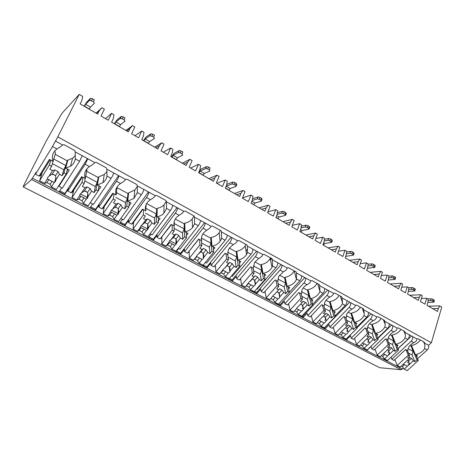 <?xml version="1.0" encoding="UTF-8"?>
<svg xmlns="http://www.w3.org/2000/svg" width="465" height="465" viewBox="0 0 465 465"><rect width="100%" height="100%" fill="white"/><g stroke="black" fill="none" stroke-linecap="round" stroke-linejoin="round"><path stroke-width="0.7" d="M24.058 184.663L46.535 140.447L61.008 114.936L62.339 112.89L79.224 94.36L57.8 136.902L52.504 146.522L35.509 174.247L36.235 172.096L31.544 179.531L23.25 186.918L24.058 184.663M246.084 251.519L246.845 249.566M270.328 259.249L271.06 258.162M403.585 368.228L401.144 369.727L379.725 367.722L23.25 186.918M428.41 306.173L439.733 305.883L441.75 307.069L431.369 342.74L428.556 345.321C429.067 346.907 428.62 348.448 427.207 349.947L417.529 358.8M85.147 164.244L89.437 166.575C92.018 165.151 93.791 163.814 94.738 162.564L87.804 158.763L85.147 164.244L67.791 191.01L68.332 188.813L64.647 194.504L64.902 193.492L87.496 158.594M80.805 196.306L79.637 195.695M73.243 192.37L72.534 191.999M92.669 203.932L90.146 207.657L95.383 210.36L95.558 209.331L118.569 175.607M116.442 181.234L120.557 183.466C123.103 182.088 124.789 180.751 125.62 179.467L118.959 175.822C118.656 177.31 117.819 179.118 116.442 181.234L98.766 207.094L99.132 204.862L95.383 210.36M111.583 212.313L110.629 211.819M103.974 208.355L103.259 207.983M122.446 219.393L119.877 223.002L124.911 225.595L125.015 224.549L148.387 191.935M146.475 197.538L150.422 199.683C152.933 198.34 154.543 197.009 155.252 195.689L148.864 192.19C148.655 193.702 147.858 195.48 146.475 197.538L128.514 222.543L128.724 220.276L124.911 225.595M141.139 227.687L140.378 227.292M133.49 223.712L132.775 223.34M151.067 234.255L148.463 237.749L153.305 240.248L153.34 239.184L177.026 207.611M175.311 213.191L179.101 215.254C181.583 213.947 183.123 212.615 183.721 211.279L177.578 207.913C177.461 209.442 176.706 211.197 175.311 213.191L157.106 237.388L157.17 235.092L153.305 240.248M169.539 242.468L168.964 242.166M161.861 238.469L161.152 238.103M178.601 248.548L175.962 251.937L180.623 254.343L180.6 253.268L204.559 222.689M203.025 228.239L206.669 230.222C209.116 228.943 210.587 227.623 211.087 226.257L205.181 223.026C205.146 224.566 204.426 226.304 203.025 228.239L184.605 251.67L184.535 249.35L180.623 254.343M196.858 256.68L196.451 256.465M189.156 252.669L188.447 252.303M202.839 265.108L202.444 265.596L206.931 267.916L206.849 266.834L231.047 237.191M229.681 242.713L233.192 244.619C235.604 243.375 237.011 242.062 237.417 240.672L231.733 237.563C231.773 239.115 231.088 240.829 229.681 242.713L211.081 265.416L210.883 263.074L206.931 267.916M215.435 266.346L214.725 265.974M228.356 278.285L227.955 278.762L232.279 280.994L232.145 279.901L256.552 251.152M255.337 256.639L258.72 258.476C261.098 257.261 262.446 255.953 262.766 254.553L257.29 251.553C257.401 253.117 256.75 254.808 255.337 256.639L236.58 278.657L236.272 276.297L232.279 280.994M240.754 279.517L240.062 279.157M252.954 290.991L252.547 291.45L256.721 293.601L256.541 292.508L281.116 264.602M280.052 270.06L283.313 271.827C285.661 270.642 286.952 269.34 287.19 267.921L281.912 265.038C282.092 266.602 281.47 268.276 280.052 270.06L261.161 291.421L260.743 289.044L256.721 293.601M265.166 292.212L264.556 291.898M276.687 303.244L276.28 303.697L280.308 305.772L280.075 304.668L304.802 277.57M303.877 282.993L307.016 284.696C309.335 283.54 310.574 282.249 310.736 280.814L305.65 278.029C305.883 279.605 305.296 281.261 303.877 282.993L284.876 303.738L284.353 301.343L280.308 305.772M288.713 304.465L288.178 304.186M299.6 315.078L299.187 315.514L303.075 317.519L302.808 316.409L327.656 290.079M326.854 295.467L329.883 297.112C332.173 295.984 333.364 294.694 333.452 293.252L328.546 290.567C328.836 292.142 328.273 293.775 326.854 295.467L307.76 315.619L307.144 313.212L303.075 317.519M311.44 316.287L310.98 316.049M321.728 326.506L321.321 326.93L325.076 328.871L324.762 327.755L349.709 302.151M349.029 307.505L351.959 309.097C354.214 307.993 355.359 306.714 355.382 305.261L350.645 302.663C350.988 304.244 350.447 305.86 349.029 307.505L329.859 327.098L329.162 324.68L325.076 328.871M333.399 327.709L333.004 327.505M343.118 337.555L342.705 337.968L346.338 339.839L346.105 339.095M370.448 319.135L373.273 320.67C375.505 319.589 376.603 318.316 376.569 316.857L371.988 314.352C372.378 315.933 371.866 317.531 370.448 319.135L351.22 338.189L350.441 335.765L346.338 339.839M354.615 338.752L354.289 338.578M363.892 348.157L363.392 348.64L366.908 350.453L366.652 349.703M391.146 330.371L393.878 331.853C396.081 330.795 397.133 329.534 397.04 328.063L392.611 325.64C393.053 327.226 392.559 328.807 391.146 330.371L371.872 348.913L371.018 346.483L366.908 350.453M384.061 358.346L383.404 358.963L386.81 360.718L386.531 359.974M387.223 360.329L386.81 360.718M41.228 175.712L40.519 175.346M61.671 187.831L59.195 191.69L64.647 194.504M423.574 341.763L424.882 344.693L424.359 343.025L428.556 345.321M424.882 344.693L424.626 348.547L427.207 349.947M55.3 140.971L62.543 144.935C61.647 146.027 59.997 147.236 57.584 148.55L56.98 148.951C52.714 152.16 51.394 156.292 53.016 161.361L55.428 153.415L54.812 150.852M411.159 341.234L413.798 342.67C415.972 341.636 416.989 340.38 416.843 338.904L412.56 336.561C413.036 338.148 412.571 339.706 411.159 341.234L391.85 359.288L391.042 357.161M403.806 330.929L405.451 334.835L404.812 332.318L409.154 334.695C409.624 336.282 409.154 337.846 407.735 339.38L397.959 348.564M405.451 334.835L405.067 337.927L407.735 339.38M383.363 319.722L385.27 324.582L384.607 321.257L389.089 323.71C389.519 325.297 389.025 326.878 387.612 328.453L377.725 338.009M385.27 324.582L384.851 326.953L387.612 328.453M362.223 308.132L364.322 313.951L363.7 309.812L368.344 312.352C368.728 313.939 368.21 315.537 366.792 317.147L356.789 327.11M364.322 313.951L363.932 315.596L366.792 317.147M340.339 296.141L342.56 302.924L342.066 297.966L346.873 300.599C347.204 302.18 346.663 303.796 345.245 305.453L335.108 315.863M342.56 302.924L342.287 303.843L345.245 305.453M317.694 283.726L319.943 291.468L319.658 285.702L324.634 288.428C324.919 290.003 324.349 291.642 322.931 293.339L312.649 304.255M319.943 291.468L322.931 293.339M288.591 288.957L289.765 287.661L287.143 286.266C291.607 285.318 294.7 283.092 296.432 279.575L296.438 272.99L301.599 275.815C301.826 277.384 301.227 279.041 299.809 280.784L280.796 301.616M264.486 276.274L265.742 274.844L263.021 273.397C267.172 272.537 270.159 270.502 271.99 267.282L272.542 265.98L272.362 259.807L277.715 262.737C277.878 264.3 277.25 265.98 275.838 267.77L256.971 289.247L256.575 289.044M239.469 263.149L240.818 261.551L237.999 260.045C241.817 259.278 244.677 257.447 246.572 254.553L247.543 252.408L247.38 246.13L252.931 249.17C253.03 250.728 252.373 252.425 250.961 254.268L232.233 276.402L231.448 275.995M213.482 249.554L214.946 247.746L212.017 246.188C215.498 245.503 218.201 243.887 220.119 241.335L221.584 238.318L221.439 231.925L227.205 235.087C227.234 236.633 226.542 238.353 225.136 240.242L206.565 263.074L205.367 262.452M186.453 235.493L188.075 233.413L185.029 231.785C188.162 231.186 190.679 229.786 192.58 227.588L194.608 223.671L194.48 217.167L200.479 220.451C200.427 221.985 199.7 223.729 198.299 225.676L179.92 249.234L178.269 248.38M158.309 220.962L160.134 218.504L156.972 216.818C159.757 216.289 162.07 215.103 163.913 213.261L166.557 208.442L166.447 201.822L172.684 205.234C172.556 206.756 171.788 208.523 170.393 210.523L152.235 234.86L150.102 233.75M128.95 205.989L131.072 203.002L127.776 201.24L134.048 198.288L137.361 192.591L137.274 185.849L143.766 189.406C143.546 190.912 142.743 192.696 141.36 194.759L123.446 219.91L120.79 218.533M98.231 190.673L100.806 186.854L97.377 185.024L102.945 182.629C105.166 180.902 106.502 178.717 106.95 176.084L106.892 169.214L113.658 172.916C113.338 174.404 112.489 176.212 111.118 178.345L93.488 204.356L90.274 202.682M58.84 186.36L69.268 170.027L65.693 168.121L70.535 166.226C73.232 164.407 74.807 161.954 75.249 158.873L75.214 151.875L82.27 155.734L79.591 161.227L62.293 188.156L58.637 185.907M424.359 343.025L424.278 342.147L418.058 338.741L416.843 338.904M420.267 339.95C418.337 342.833 415.414 344.681 411.484 345.495L415.373 354.673C419.668 353.76 422.749 351.72 424.626 348.547M87.804 158.763L82.27 155.734M75.214 151.875L74.633 150.48L64.147 144.737L62.543 144.935M57.8 136.902L431.369 342.74M412.56 336.561L409.154 334.695M404.812 332.318L404.707 331.423L398.278 327.901L397.04 328.063M392.611 325.64L389.089 323.71M384.607 321.257L384.474 320.333L377.824 316.688L376.569 316.857M371.988 314.352L368.344 312.352M363.7 309.812L363.543 308.859L356.667 305.087L355.382 305.261M350.645 302.663L346.873 300.599M342.066 297.966L341.88 296.984L334.759 293.078L333.452 293.252M328.546 290.567L324.634 288.428M319.658 285.702L319.449 284.685L312.067 280.639L310.736 280.814M305.65 278.029L301.599 275.815M296.438 272.99L296.199 271.938L288.544 267.747L287.19 267.921M281.912 265.038L277.715 262.737M272.362 259.807L272.089 258.72L264.149 254.372L262.766 254.553M257.29 251.553L252.931 249.17M247.38 246.13L247.066 245.008L238.83 240.492L237.417 240.672M231.733 237.563L227.205 235.087M221.439 231.925L221.09 230.768L212.528 226.071L211.087 226.257M205.181 223.026L200.479 220.451M194.48 217.167L194.091 215.969L185.192 211.087L183.721 211.279M177.578 207.913L172.684 205.234M166.447 201.822L166.017 200.578L156.752 195.498L155.252 195.689M148.864 192.19L143.766 189.406M137.274 185.849L136.797 184.559L127.154 179.275L125.62 179.467M118.959 175.822L113.658 172.916M106.892 169.214L106.357 167.877L96.307 162.366L94.738 162.564M59.747 190.83L64.902 193.492M50.115 159.809L40.362 175.601L39.066 176.096L49.36 159.408L53.016 161.361M35.509 174.247L39.066 176.096M391.85 359.288L393.977 360.392L405.666 349.494L407.834 350.651L407.863 349.843C408.322 346.942 410.299 344.553 413.798 342.67M371.872 348.913L374.069 350.052L385.735 338.863L387.979 340.055L388.043 338.787C388.612 335.968 390.553 333.655 393.878 331.853M351.22 338.189L353.487 339.369L365.13 327.866L367.449 329.104L367.577 327.302C368.245 324.593 370.146 322.385 373.273 320.67M329.859 327.098L332.208 328.319L343.815 316.496L346.216 317.775L346.425 315.363C347.198 312.794 349.041 310.707 351.959 309.097M307.76 315.619L310.19 316.88L321.751 304.726L324.233 306.051L324.57 302.942C325.43 300.553 327.203 298.606 329.883 297.112M284.876 303.738L287.393 305.046L298.896 292.531L301.465 293.903L301.977 290.026C302.907 287.841 304.587 286.068 307.016 284.696M261.161 291.421L263.771 292.776L275.204 279.895L277.872 281.319L278.611 276.582L283.313 271.827M236.58 278.657L239.289 280.064L250.641 266.788L253.408 268.264L253.338 267.834M211.081 265.416L213.888 266.875L225.147 253.187L228.019 254.721L227.833 253.163M225.217 253.227L213.888 266.875M184.605 251.67L187.523 253.187L198.671 239.062L201.653 240.655L201.461 237.749M198.834 239.15L187.523 253.187M157.106 237.388L160.134 238.964L171.155 224.386L174.259 226.042L174.218 221.561M171.416 224.525L160.134 238.964M128.514 222.543L131.665 224.177L142.534 209.116L145.766 210.843L146.115 204.577M142.906 209.314L132.606 223.572L131.665 224.177M98.766 207.094L102.044 208.797L112.751 193.225L116.111 195.021L117.168 186.802M113.239 193.487L103.096 208.227L102.044 208.797M67.791 191.01L71.203 192.783L81.718 176.671L85.217 178.537L86.938 170.411L86.101 169.958M82.334 176.996L72.371 192.248L71.203 192.783M408.764 361.468L407.509 362.619M415.373 354.673L417.506 355.812L416.611 356.632M409.345 363.299L408.206 364.339M405.067 337.927C403.231 341.194 400.132 343.286 395.773 344.216L397.976 345.39L397.046 346.268M389.606 353.278L388.554 354.272M384.851 326.953C383.05 330.307 379.934 332.458 375.505 333.405L377.789 334.62L376.819 335.556M363.932 315.596C362.177 319.054 359.05 321.263 354.551 322.222L356.911 323.483L355.899 324.489M342.287 303.843C340.578 307.4 337.439 309.673 332.864 310.655L335.306 311.957L334.248 313.044M319.868 291.677C318.211 295.339 315.061 297.676 310.411 298.675L312.939 300.024L311.829 301.21M258.72 258.476L254.436 262.609L253.408 268.264M233.192 244.619L229.408 248.078C228.001 250.211 227.542 252.425 228.019 254.721M206.669 230.222L203.467 232.988C201.641 235.389 201.037 237.941 201.653 240.655M179.101 215.254L176.555 217.324C174.241 219.962 173.474 222.869 174.259 226.042M150.422 199.683L148.597 201.078C145.743 203.92 144.795 207.175 145.766 210.843M120.557 183.466L119.505 184.221C116.064 187.221 114.931 190.819 116.111 195.021M89.437 166.575L89.199 166.732C85.13 169.841 83.805 173.776 85.217 178.537M411.781 346.181L410.984 345.757L416.931 359.829L414.885 361.7L412.06 354.94L413.118 351.401L410.984 345.757M410.804 345.925L410.008 345.495M415.896 354.952L418.268 360.538L416.931 359.829M407.323 350.377L409.624 355.958L408.27 355.237L397.197 365.478L400.162 367.013L409.188 358.695L409.502 357.382L411.42 358.393L413.286 360.857L409.421 364.397L408.561 361.02L411.42 358.393M405.974 349.657L408.27 355.237M409.624 355.958L407.578 357.847L409.188 358.695M413.286 360.857L414.885 361.7M401.219 366.036L402.428 366.664L404.556 364.7L407.392 366.257L404.259 369.129L407.189 370.64L418.268 360.538M407.392 366.257L409.421 364.397M412.06 354.94L408.398 352.993M413.118 351.401L408.101 348.715M402.428 366.664L404.259 369.129M408.561 361.02L407.543 360.212M403.167 364.246L404.556 364.7M394.907 359.526L397.197 365.478M55.637 181.059L55.021 180.74M68.041 169.376L67.018 170.975M65.693 168.121L67.826 160.1L72.575 158.24L75.324 155.659M67.669 160.704L67.274 160.489L63.972 172.823L62.147 175.689L63.763 169.725L65.832 165.523L67.274 160.489M67.111 160.745L55.254 154.357M50.848 160.204L49.337 165.069L51.632 166.284L55.248 154.008M67.512 169.091L66.228 174.015L63.972 172.823M51.632 166.284L49.825 169.19L52.545 170.626L49.127 176.09L47.796 177.299L47.337 178.961L44.576 183.373L46.924 182.617L48.802 179.612L54.225 182.542L51.452 186.924L56.364 189.464L66.228 174.015M49.337 165.069L39.589 180.798L44.576 183.373M59.462 174.27L56.027 179.699L55.568 175.665L58.102 171.637L59.462 174.27L62.147 175.689M54.225 182.542L55.556 181.35L56.027 179.699M52.545 170.626L54.876 169.928L58.102 171.637M55.568 175.665L52.342 173.968L54.876 169.928M52.342 173.968L49.127 176.09M47.337 178.961L48.802 179.612M63.763 169.725L52.417 163.692M65.832 165.523L53.818 159.094M46.924 182.617L50.133 184.28L51.452 186.924M50.133 184.28L52.022 181.286M42.251 172.544L39.589 180.798M51.818 174.241L54.847 174.991M398.011 348.686L411.519 335.992M389.1 351.371L387.891 352.517M395.773 344.216L392.135 335.056C396.122 334.225 399.063 332.33 400.964 329.371M392.408 335.742L391.629 335.323L397.191 349.372L395.145 351.29L392.507 344.542L393.611 340.961L391.629 335.323M391.449 335.498L390.077 334.753M396.354 344.524L398.569 350.104L397.191 349.372M387.49 339.799L389.635 345.367L388.234 344.623L377.179 355.144L380.248 356.725L389.257 348.186L389.658 346.89L391.64 347.936L393.495 350.418L389.635 354.057L388.787 350.639L391.64 347.936M386.101 339.055L388.234 344.623M389.635 345.367L387.589 347.309L389.257 348.186M393.495 350.418L395.145 351.29M381.3 355.725L382.66 356.428L384.793 354.417L387.607 355.969L384.479 358.91L387.508 360.474L398.569 350.104M387.607 355.969L389.635 354.057M392.507 344.542L388.496 342.409M393.611 340.961L388.205 338.067M382.66 356.428L384.479 358.91M388.787 350.639L387.601 349.761M383.259 353.871L384.793 354.417M375.028 349.128L377.179 355.144M377.859 338.375L391.606 325.093M368.774 340.955L367.606 342.095M375.505 333.405L372.145 324.268C376.197 323.425 379.155 321.484 381.027 318.438M372.395 324.954L371.634 324.547L376.778 338.555L374.738 340.531L372.296 333.794L373.453 330.167L371.634 324.547M371.454 324.721L369.46 323.652M376.156 333.748L378.208 339.311L376.778 338.555M366.99 328.86L368.966 334.416L367.513 333.649L356.486 344.455L359.654 346.094L363.508 341.92L368.646 337.317L369.146 336.05L371.198 337.131L373.029 339.63L369.175 343.368L368.344 339.903L371.198 337.131M365.548 328.092L367.513 333.649M368.966 334.416L366.926 336.41L368.646 337.317M373.029 339.63L374.738 340.531M360.706 345.065L362.235 345.855L364.357 343.786L367.152 345.326L364.031 348.355L367.164 349.971L378.208 339.311M367.152 345.326L368.437 344.489L369.175 343.368M372.296 333.794L367.914 331.464M373.453 330.167L367.635 327.058M362.235 345.855L364.031 348.355M368.344 339.903L366.972 338.956M362.683 343.141L364.357 343.786M354.493 338.375L356.486 344.455M357.01 327.761L371.018 313.817M347.739 330.22L346.617 331.342M354.551 322.222L351.482 313.125C355.597 312.265 358.567 310.265 360.41 307.138M351.709 313.805L350.97 313.404L355.661 327.366L353.627 329.394L351.401 322.681L352.61 319.013L350.97 313.404M350.79 313.59L348.134 312.16M355.266 322.605L357.137 328.15L355.661 327.366M345.78 317.549L347.576 323.082L346.076 322.286L335.079 333.399L338.357 335.096L342.188 330.807L347.326 326.075L347.925 324.832L350.046 325.953L351.86 328.464L348.018 332.306L347.204 328.801L350.046 325.953M344.292 316.752L346.076 322.286M347.576 323.082L345.542 325.134L347.326 326.075M351.86 328.464L353.627 329.394M339.409 334.039L341.107 334.916L343.228 332.795L346.001 334.323L342.885 337.433L346.129 339.107L357.137 328.15M346.001 334.323L347.291 333.463L348.018 332.306M351.401 322.681L346.623 320.141M352.61 319.013L346.349 315.665M341.107 334.916L342.885 337.433M347.204 328.801L345.629 327.779M341.397 332.039L343.228 332.795M333.26 327.244L335.079 333.399M325.953 319.153L324.89 320.246M332.864 310.655L330.109 301.593C334.289 300.716 337.282 298.67 339.084 295.449M330.319 302.273L329.592 301.884L333.806 315.787L331.772 317.874L329.784 311.184L331.045 307.475L329.592 301.884M329.412 302.07L326.052 300.262M333.649 311.073L335.335 316.595L333.806 315.787M323.832 305.836L325.43 311.347L323.873 310.527L312.922 321.96L316.316 323.71L320.123 319.298L325.25 314.433L325.959 313.218L328.156 314.381L329.947 316.909L326.116 320.862L325.32 317.316L328.156 314.381M322.292 305.017L323.873 310.527M325.43 311.347L323.402 313.457L325.25 314.433M329.947 316.909L331.772 317.874M317.363 322.623L319.252 323.605L321.362 321.414L324.105 322.937L321.007 326.134L324.361 327.866L335.335 316.595M324.105 322.937L325.407 322.053L326.116 320.862M329.784 311.184L324.582 308.417M331.045 307.475L324.32 303.872M319.252 323.605L321.007 326.134M325.32 317.316L323.53 316.217M319.374 320.536L321.362 321.414M311.294 315.723L312.922 321.96M302.023 316.008L302.808 316.409M303.372 307.749L302.384 308.801M310.411 298.675L307.993 289.66C312.242 288.771 315.247 286.661 317.008 283.348M308.173 290.34L307.47 289.962L311.161 303.79L309.144 305.941L307.4 299.28L308.725 295.525L307.47 289.962M307.295 290.154L303.18 287.94M311.265 299.135L312.747 304.633L311.161 303.79M301.099 293.711L302.488 299.193L300.872 298.338L289.974 310.108L293.491 311.922L296.577 308.615L298.722 309.638L301.436 311.143L298.35 314.433L301.82 316.223L312.747 304.633M299.507 292.857L300.872 298.338M302.488 299.193L300.471 301.367L302.384 302.372L297.269 307.382L296.577 308.615M307.249 304.941L303.436 309.004L302.663 305.412L305.482 302.395L307.249 304.941L309.144 305.941M301.436 311.143L302.738 310.236L303.436 309.004M302.384 302.372L303.209 301.192L305.482 302.395M307.4 299.28L301.75 296.281M308.725 295.525L301.5 291.66M294.531 310.806L296.618 311.887L298.35 314.433M296.618 311.887L298.722 309.638M302.663 305.412L300.634 304.25M288.556 303.773L289.974 310.108M278.675 303.947L280.075 304.668M279.93 296.013L279.57 296.408M287.143 286.266L285.092 277.309C289.416 276.396 292.433 274.234 294.147 270.816M285.248 277.983L284.568 277.617L287.701 291.357L285.69 293.572L284.214 286.952L285.603 283.15L284.568 277.617M284.388 277.814L279.471 275.164M288.085 286.766L289.34 292.229L287.701 291.357M277.547 281.145L278.704 286.591L277.03 285.708L266.195 297.827L269.84 299.71L273.583 295.031L274.896 294.089L279.628 288.73L281.988 289.98L283.726 292.537L279.936 296.722L279.186 293.084L281.988 289.98M275.89 280.261L277.03 285.708M278.704 286.591L276.698 288.829L278.68 289.875M283.726 292.537L285.69 293.572M270.874 298.559L273.176 299.751L275.263 297.431L277.942 298.919L274.873 302.308L278.471 304.168L289.34 292.229M277.942 298.919L279.25 297.989L279.936 296.722M284.214 286.952L278.087 283.697M285.603 283.15L277.849 279M273.176 299.751L274.873 302.308M279.186 293.084L276.902 291.857M272.92 296.228L275.263 297.431M265.009 291.381L266.195 297.827M254.471 291.439L256.541 292.508M255.564 283.964L255.209 284.365M263.021 273.397L261.365 264.509C265.439 263.667 268.375 261.65 270.165 258.464L270.461 257.831M261.487 265.172L260.836 264.823L263.364 278.465L261.365 280.744L260.179 274.176L261.638 270.322L260.836 264.823M260.662 265.027L254.878 261.911M264.044 273.943L265.067 279.366L263.364 278.465M253.117 268.113L254.03 273.519L252.297 272.6L241.538 285.092L245.317 287.045L248.502 283.511L253.588 286.248L250.536 289.742L254.268 291.665L265.067 279.366M251.402 267.195L252.297 272.6M254.03 273.519L252.036 275.826L254.093 276.913L249.013 282.22L245.317 287.045M259.331 279.668L255.564 283.987L254.837 280.302L257.622 277.099L259.331 279.668L261.365 280.744M253.588 286.248L254.901 285.289L255.564 283.987M254.093 276.913L255.175 275.809L257.622 277.099M254.837 280.302L252.396 279.017L255.175 275.809M252.396 279.017L250.333 281.255M260.179 274.176L253.547 270.642M261.638 270.322L253.32 265.87M246.427 285.905L248.868 287.167L250.536 289.742M248.868 287.167L250.943 284.783M240.614 278.512L241.538 285.092M229.361 278.465L232.145 279.901M237.999 260.045L236.766 251.24C240.515 250.484 243.317 248.67 245.177 245.811L245.892 244.363M236.859 251.896L236.232 251.559L238.109 265.085L236.127 267.433L235.255 260.917L236.784 257.023L236.232 251.559M236.057 251.774L229.355 248.159M239.115 260.638L239.882 266.021L238.109 265.085M227.774 254.588L228.414 259.947L226.618 258.993L215.946 271.874L219.875 273.902L223.183 270.339L228.315 273.106L225.293 276.704L229.164 278.704L239.882 266.021M225.99 253.64L226.618 258.993M228.414 259.947L226.443 262.33L228.577 263.457L224.851 267.933L223.526 268.933L219.875 273.902M234.011 266.323L230.274 270.769L229.576 267.038L232.343 263.736L234.011 266.323L236.127 267.433M228.315 273.106L229.634 272.112L230.274 270.769M228.577 263.457L229.803 262.394L232.343 263.736M229.576 267.038L227.042 265.707L229.803 262.394M227.042 265.707L224.851 267.933M222.892 270.281L223.183 270.339M235.255 260.917L228.077 257.099M236.784 257.023L227.867 252.245M221.125 272.804L223.659 274.112L225.293 276.704M223.659 274.112L225.717 271.653M215.336 265.236L215.946 271.874M203.298 264.998L206.849 266.834M212.017 246.188L211.244 237.47C214.661 236.801 217.306 235.203 219.189 232.68L220.404 230.39M211.302 238.127L210.709 237.801L211.883 251.187L209.918 253.617L209.384 247.159L210.988 243.212L210.709 237.801M210.535 238.022L202.839 233.872M213.232 246.834L213.72 252.164L211.883 251.187M201.455 240.55L201.81 245.851L199.938 244.863L189.377 258.156L193.452 260.261L196.893 256.663L202.072 259.453L199.078 263.167L203.1 265.242L213.72 252.164M199.601 239.562L199.938 244.863M201.81 245.851L199.851 248.31L202.077 249.478L198.381 254.099L197.02 255.169L196.439 256.523L193.452 260.261M207.721 252.454L204.019 257.046L203.35 253.268L206.088 249.862L207.721 252.454L209.918 253.617M202.072 259.453L203.472 258.342L204.019 257.046M202.077 249.478L203.449 248.467L206.088 249.862M203.35 253.268L200.717 251.885L203.449 248.467M200.717 251.885L198.381 254.099M196.439 256.523L196.893 256.663M209.384 247.159L201.618 243.032M210.988 243.212L201.426 238.097M194.858 259.203L197.486 260.563L199.078 263.167M197.486 260.563L199.526 258.029M189.11 251.46L189.377 258.156M176.555 251.181L180.6 253.268M186.657 232.657L186.366 233.029M169.719 240.574L176.125 243.91L176.026 244.253M185.029 231.785L184.75 223.177C187.825 222.584 190.295 221.206 192.161 219.038L193.934 215.882M184.774 223.822L184.21 223.52L184.622 236.749L182.681 239.248L182.507 232.872L184.198 228.873L184.21 223.52M184.041 223.746L175.282 219.027M186.349 232.494L186.535 237.76L184.622 236.749M174.073 222.235L174.102 225.362M174.108 225.961L174.154 231.198L172.207 230.169L161.762 243.893L166.005 246.084L167.569 245.078L169.58 242.451L174.811 245.27L171.852 249.101L176.032 251.263L186.535 237.76M172.184 224.932L172.207 230.169M174.154 231.198L172.219 233.732L174.526 234.953L170.876 239.725L169.545 240.783L168.958 242.224L166.005 246.084M180.397 238.045L176.735 242.788L176.101 238.958L178.81 235.441L180.397 238.045L182.681 239.248M174.811 245.27L176.136 244.224L176.735 242.788M174.526 234.953L176.066 233.988L178.81 235.441M176.101 238.958L173.364 237.516L176.066 233.988M173.364 237.516L170.876 239.725M168.958 242.224L169.58 242.451M182.507 232.872L174.125 228.414M184.198 228.873L174.236 223.543M167.569 245.078L170.3 246.491L171.852 249.101M170.3 246.491L172.317 243.875M161.884 237.127L161.762 243.893M149.044 236.964L153.34 239.184M158.763 217.771L158.385 218.283M147.806 229.14L141.11 225.647M156.972 216.818L157.228 208.332C159.96 207.809 162.227 206.64 164.035 204.821L166.278 201.269M157.205 208.965L156.682 208.68L156.275 221.724L154.357 224.316L154.578 218.015L156.35 213.97L156.682 208.68M156.513 208.913L146.609 203.577M158.402 217.579L158.263 222.781L156.275 221.724M145.871 219.84L147.585 218.934L150.439 220.445L151.979 223.061L148.364 227.955L147.765 224.078L144.917 222.584L142.267 224.769L145.871 219.84L143.464 218.573L145.376 215.952L143.354 214.877L133.048 229.065L137.46 231.343L139.198 230.39L141.186 227.676L146.463 230.524L143.54 234.482L147.887 236.726L158.263 222.781M143.668 209.721L143.354 214.877M142.267 224.769L140.93 225.862L140.372 227.356L137.46 231.343M151.979 223.061L154.357 224.316M146.463 230.524L147.794 229.443L148.364 227.955M144.917 222.584L147.585 218.934M140.372 227.356L141.186 227.676M154.578 218.015L145.533 213.208M156.35 213.97L145.905 208.378M147.481 229.809L147.765 224.078L150.439 220.445M139.198 230.39L142.04 231.861L143.54 234.482M142.04 231.861L144.028 229.158M133.612 222.183L133.048 229.065M120.452 222.194L125.015 224.549M129.741 202.292L129.241 202.996M118.331 213.766L111.327 210.11M127.776 201.24L128.607 192.894L134.763 189.982L137.285 186.622M128.543 193.516L128.061 193.254L126.765 206.088L124.876 208.768L125.521 202.566L127.387 198.468L128.061 193.254M127.892 193.492L117.058 187.657M129.328 202.072L128.834 207.187L126.765 206.088M116.041 204.112L117.947 203.269L120.917 204.838L122.4 207.46L118.837 212.522L118.284 208.593L115.314 207.035L112.489 209.209L116.041 204.112L113.536 202.787L115.413 200.078L113.303 198.962L103.166 213.633L107.752 216.004L109.682 215.109L111.641 212.307L116.965 215.179L114.088 219.271L118.61 221.607L128.834 207.187M113.989 193.888L113.303 198.962M112.489 209.209L111.152 210.337L110.624 211.883L107.752 216.004M122.4 207.46L124.876 208.768M116.965 215.179L118.296 214.063L118.837 212.522M115.314 207.035L117.947 203.269M110.624 211.883L111.641 212.307M125.521 202.566L115.762 197.375M127.387 198.468L116.424 192.597M118.284 208.593L120.917 204.838M109.682 215.109L112.64 216.638L114.088 219.271M112.64 216.638L114.599 213.848M104.247 206.547L103.166 213.633M115.029 207.221L116.419 207.303M90.71 206.826L95.558 209.331M99.522 186.169L98.836 187.192M87.635 197.753L80.306 193.928M86.6 169.219L86.938 170.411M97.377 185.024L98.836 176.828L104.294 174.468L106.967 171.492M98.725 177.444L98.284 177.206L96.022 189.801L94.163 192.574L95.278 186.482L97.243 182.332L98.284 177.206M98.115 177.45L86.769 171.335M83.072 177.398L81.997 182.373L84.194 183.536L86.833 171.033L85.804 170.475M99.057 185.919L98.185 190.946L96.022 189.801M84.194 183.536L82.346 186.343L84.956 187.721L81.468 192.998L80.131 194.161L79.637 195.765L76.818 200.026L78.951 199.2L80.869 196.3L86.246 199.2L83.415 203.432L88.129 205.867L98.185 190.946M81.997 182.373L72.034 197.555L76.818 200.026M91.588 191.214L88.083 196.451L87.571 192.469L90.164 188.581L91.588 191.214L94.163 192.574M86.246 199.2L87.577 198.044L88.083 196.451M84.956 187.721L87.065 186.947L90.164 188.581M87.571 192.469L84.485 190.848L87.065 186.947M84.485 190.848L81.468 192.998M79.637 195.765L80.869 196.3M95.278 186.482L84.752 180.885M97.243 182.332L85.746 176.183M78.951 199.2L82.032 200.793L83.415 203.432M82.032 200.793L83.956 197.904M73.772 190.104L72.034 197.555M84.008 191.121L86.356 191.464M105.503 118.616L111.577 113.338L108.252 120.22L101.039 116.023L104.398 109.13L101.951 107.694L99.341 110.6L97.65 114.059L80.154 103.898L81.898 100.417L82.694 96.395L79.224 94.36M111.577 113.338L113.995 114.756L113.251 118.72L111.594 122.156L128.375 131.903L129.979 128.485L132.467 125.597L134.815 126.974L131.624 133.792L138.553 137.814L141.709 131.02L144.028 132.38L143.33 136.28L141.761 139.68L157.868 149.032L159.396 145.655L161.768 142.79L164.023 144.115L160.995 150.846L167.644 154.711L170.643 147.998L172.87 149.306L172.219 153.142L170.725 156.502L186.203 165.494L187.657 162.157L189.918 159.309L192.086 160.582L189.209 167.237L195.602 170.951L198.45 164.314L200.595 165.569L199.985 169.353L198.567 172.672L213.447 181.315L214.83 178.019L216.986 175.189L219.079 176.415L216.335 182.995L222.491 186.57L225.2 180.007L227.263 181.216L226.688 184.942L225.339 188.22L239.661 196.544L240.975 193.283L243.038 190.476L245.049 191.656L242.439 198.16L248.362 201.595L250.943 195.114L252.931 196.277L252.39 199.95L251.106 203.193L264.905 211.203L266.154 207.983L268.125 205.193L270.06 206.332L267.578 212.761L273.286 216.074L275.739 209.663L277.657 210.785L277.152 214.4L275.931 217.608L289.224 225.327L290.416 222.142L292.305 219.381L294.171 220.474L291.805 226.827L297.304 230.024L299.646 223.688L301.489 224.769L301.018 228.332L299.855 231.506L312.672 238.952L313.811 235.802L315.619 233.058L317.421 234.116L315.165 240.393L320.472 243.48L322.698 237.214L324.483 238.26L324.041 241.777L322.931 244.904L335.3 252.094L336.381 248.978L338.113 246.258L339.851 247.281L337.7 253.489L342.827 256.465L344.954 250.275L346.669 251.28L346.256 254.744L345.199 257.843L357.143 264.777L358.178 261.702L359.84 259.005L361.514 259.993L359.462 266.125L364.415 269.003L366.443 262.882L368.106 263.858L367.716 267.27L366.705 270.334L378.248 277.035L379.231 273.995L380.823 271.322L382.445 272.275L380.486 278.337L385.27 281.116L387.211 275.065L388.816 276.007L388.455 279.378L387.485 282.406L398.645 288.881L399.586 285.876L401.115 283.226L402.684 284.144L400.813 290.143L405.434 292.828L407.288 286.847L408.84 287.759L408.502 291.084L407.578 294.072L418.372 300.344L419.273 297.368L420.738 294.74L422.255 295.63L420.47 301.558L424.946 304.156L426.713 298.245L428.213 299.123L427.899 302.407L427.015 305.366L437.46 311.428L438.321 308.493L439.733 305.883M432.607 308.609L438.321 308.493M421.406 298.454L426.713 298.245M409.619 295.258L420.738 294.74M401.731 287.196L407.288 286.847M390.222 283.993L401.115 283.226M381.381 275.582L387.211 275.065M370.175 272.351L380.823 271.322M360.311 263.597L366.443 262.882M349.459 260.313L359.84 259.005M338.485 251.234L344.954 250.275M328.028 247.868L338.113 246.258M315.851 238.481L322.698 237.214M305.854 234.988L315.619 233.058M292.357 225.339L299.646 223.688M282.889 221.648L292.305 219.381M267.945 211.808L275.739 209.663M259.092 207.832L268.125 205.193M242.544 197.898L250.943 195.114M234.424 193.504L243.038 190.476M216.893 183.32L225.2 180.007M208.832 178.636L216.986 175.189M190.633 168.063L198.45 164.314M182.263 163.203L189.918 159.309M163.355 152.218L170.643 147.998M154.653 147.167L161.768 142.79M135.001 135.751L141.709 131.02M125.951 130.496L132.467 125.597M96.081 113.146L101.951 107.694M96.395 113.332L99.341 110.6M84.113 106.194L86.571 102.317L90.466 98.336L92.494 98.76L91.5 100.766L93.355 101.852L94.412 103.236L90.46 107.119L89.21 109.153M91.5 100.766L89.472 100.341L85.595 104.288L84.351 106.334M92.494 98.76L94.349 99.853L93.355 101.852M413.658 297.606L419.273 297.368M408.671 289.416L411.432 289.253L413.327 289.765L414.78 290.985L408.41 291.381M408.781 287.725L411.961 287.533L413.856 288.038L415.309 289.265L414.85 290.765M394.088 286.237L399.586 285.876M388.612 277.878L391.623 277.628L393.529 278.14L395.041 279.424L388.252 280M388.798 276.175L392.175 275.885L394.082 276.39L395.593 277.686L395.116 279.186M373.86 274.49L379.231 273.995M367.862 265.974L371.14 265.614L373.058 266.114L374.633 267.474L367.385 268.27M368.059 264.265L371.721 263.847L373.633 264.353L375.209 265.713L374.72 267.212M352.941 262.336L358.178 261.702M346.588 251.966L350.558 251.396L352.487 251.891L351.877 253.681L353.522 255.111L345.698 256.378M346.384 253.681L349.947 253.175L351.877 253.681M352.487 251.891L354.127 253.332L353.615 254.837M331.295 249.763L336.381 248.978M324.355 239.277L328.65 238.504L330.592 238.998L329.958 240.806L331.673 242.317L324.599 243.544L323.274 245.107M324.14 240.992L328.017 240.306L329.958 240.806M330.592 238.998L331.905 239.771L332.306 240.515L331.777 242.027M308.882 236.749L313.811 235.802M271.676 258.499L270.525 260.202M301.303 226.182L305.964 225.153L307.917 225.641L307.255 227.472L308.615 228.269L309.051 229.071L302.233 230.512L300.907 232.116M301.076 227.891L305.296 226.978L307.255 227.472M307.917 225.641L309.283 226.443L309.713 227.251L309.161 228.757M285.667 223.264L290.416 222.142M277.396 212.668L282.453 211.319L284.417 211.802L283.72 213.65L285.132 214.481L285.603 215.342L279.07 217.016L277.75 218.666M277.157 214.371L281.755 213.162L283.72 213.65M284.417 211.802L285.83 212.633L286.3 213.499L285.725 215.016M261.597 209.285L266.154 207.983M252.571 198.735L258.075 196.968L260.051 197.451L259.313 199.316L260.784 200.177L261.289 201.113L255.064 203.031L253.751 204.722M252.187 200.467L257.337 198.84L259.313 199.316M260.051 197.451L261.516 198.311L262.022 199.247L261.429 200.764M236.633 194.783L240.975 193.283M226.769 184.402L232.773 182.082L234.761 182.553L233.988 184.442L235.511 185.337L236.069 186.343L230.169 188.523L228.861 190.266M226.176 186.186L232 183.971L233.988 184.442M234.761 182.553L236.278 183.448L236.83 184.46L236.214 185.983M210.721 179.734L214.83 178.019M199.404 170.713L200.979 169.167L206.53 166.609L208.494 167.086L207.686 168.998L209.267 169.928L209.901 171.004L204.333 173.468L203.036 175.27M207.686 168.998L205.687 168.533L200.177 171.05L198.881 172.858M208.494 167.086L210.075 168.016L209.267 169.928M183.803 164.099L187.657 162.157M171.405 156.897L174.032 153.421L179.257 150.526L181.199 151.009L180.35 152.944L181.995 153.909L182.722 155.054L177.508 157.838L176.218 159.693M180.35 152.944L178.345 152.485L173.189 155.322L171.899 157.187M181.199 151.009L182.844 151.974L181.995 153.909M155.816 147.841L159.396 145.655M143.447 140.657L146.022 137.053L150.898 133.798L152.816 134.286L151.921 136.245L153.63 137.251L154.461 138.471L149.625 141.598L148.352 143.505M151.921 136.245L149.904 135.797L145.138 138.983L143.865 140.901M152.816 134.286L154.525 135.298L153.63 137.251M126.707 130.932L129.979 128.485M114.373 123.771L116.895 120.034L121.249 116.453L123.272 116.889L122.324 118.866L124.109 119.912L125.044 121.214L120.633 124.701L119.371 126.672M122.324 118.866L120.307 118.43L115.965 121.981L114.704 123.963M123.272 116.889L125.05 117.936L124.109 119.912M428.073 300.593L430.607 300.506L432.485 301.018L433.886 302.18L427.893 302.424M427.87 298.925L431.113 298.797L432.991 299.309L434.386 300.477L433.95 301.971M31.544 179.531L401.144 369.727M32.48 178.223L402.614 369.117M52.504 146.522L56.98 148.951M296.635 279.058L299.809 280.784M272.542 265.98L275.838 267.77M247.543 252.408L250.961 254.268M221.584 238.318L225.136 240.242M194.608 223.671L198.299 225.676M166.557 208.442L170.393 210.523M137.361 192.591L141.36 194.759M106.95 176.084L111.118 178.345M75.249 158.873L79.591 161.227M84.432 106.159L89.297 108.984M85.595 104.288L90.46 107.119M90.466 98.336L89.472 100.341M411.961 287.533L411.432 289.253M413.856 288.038L413.327 289.765M415.001 288.713L414.478 290.439M392.175 275.885L391.623 277.628M394.082 276.39L393.529 278.14M395.267 277.088L394.715 278.837M371.721 263.847L371.14 265.614M373.633 264.353L373.058 266.114M374.86 265.073L374.284 266.834M345.855 255.93L346.204 256.134M350.558 251.396L349.947 253.175M353.755 252.64L353.15 254.425M322.983 244.747L323.326 244.95M323.617 242.968L324.599 243.544M328.65 238.504L328.017 240.306M331.905 239.771L331.272 241.579M299.913 231.343L300.965 231.959M300.576 229.547L302.233 230.512M305.964 225.153L305.296 226.978M309.283 226.443L308.615 228.269M275.989 217.446L277.808 218.504M276.687 215.626L279.07 217.016M282.453 211.319L281.755 213.162M285.83 212.633L285.132 214.481M251.17 203.031L253.814 204.565M251.902 201.188L255.064 203.031M258.075 196.968L257.337 198.84M261.516 198.311L260.784 200.177M225.403 188.058L228.931 190.104M226.17 186.198L230.169 188.523M232.773 182.082L232 183.971M236.278 183.448L235.511 185.337M198.95 172.689L203.106 175.102M200.177 171.05L204.333 173.468M206.501 166.621L205.687 168.533M171.974 157.019L176.293 159.524M173.189 155.322L177.508 157.838M179.194 150.555L178.345 152.485M143.941 140.732L148.428 143.336M145.138 138.983L149.625 141.598M150.8 133.844L149.904 135.797M114.785 123.789L119.453 126.503M115.965 121.981L120.633 124.701M121.249 116.453L120.307 118.43M431.113 298.797L430.607 300.506M432.991 299.309L432.485 301.018M434.101 299.966L433.595 301.669M408.189 360.596L409.363 363.467M72.575 158.24L70.535 166.226M55.957 177.461L54.568 182.344M388.403 350.203L389.612 353.377M367.949 339.456L369.175 342.949M346.797 328.348L348.023 332.179M324.907 316.857L326.087 320.966M302.25 304.959L303.337 309.312M294.246 270.874L296.432 279.575M278.779 292.642L279.75 297.251M270.165 258.464L271.99 267.282M254.465 279.884L255.279 284.754M245.177 245.811L246.572 254.553M229.251 266.672L229.867 271.798M219.189 232.68L220.119 241.335M203.1 252.977L203.472 258.342M192.161 219.038L192.58 227.588M175.956 238.783L176.026 244.358M164.035 204.821L163.913 213.261M134.763 189.982L134.048 198.288M118.43 209.093L117.767 214.65M104.294 174.468L102.945 182.629M87.862 193.562L86.821 198.84M90.617 98.249L89.623 100.248M206.53 166.609L205.716 168.522M179.257 150.526L178.403 152.456M150.898 133.798L149.997 135.751M121.377 116.384L120.429 118.366"/></g></svg>

